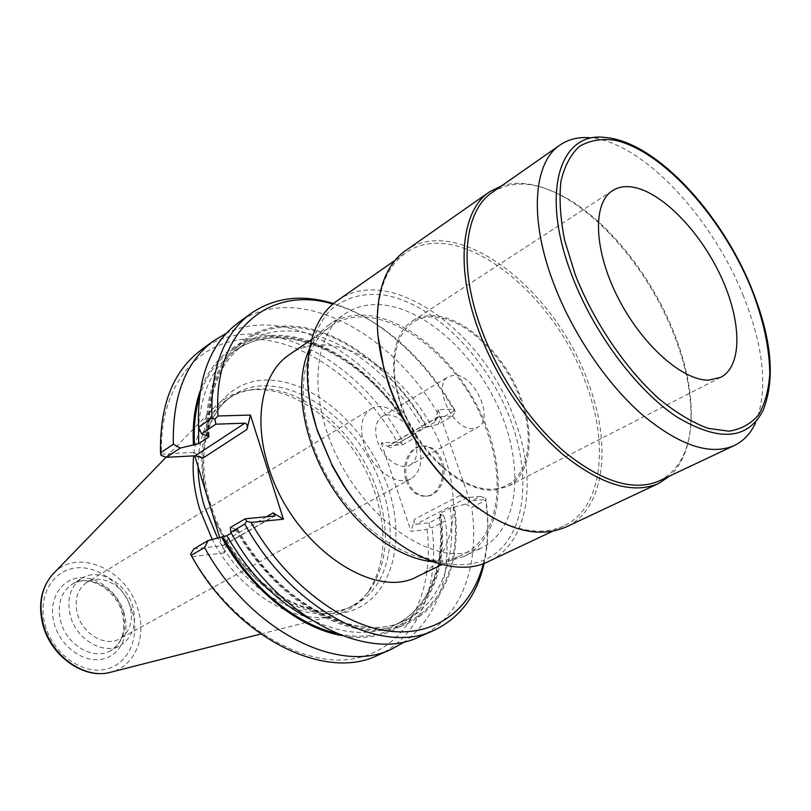 <?xml version="1.0" encoding="UTF-8"?>
<svg xmlns="http://www.w3.org/2000/svg" width="811" height="811" viewBox="0 0 811 811"><rect width="100%" height="100%" fill="white"/><g stroke="black" fill="none" stroke-linecap="round" stroke-linejoin="round"><path stroke-width="0.61" stroke-dasharray="4.05 3.04" d="M206.835 436.115C202.649 368.012 241.09 324.096 290.622 326.103C340.316 327.918 395.231 370.333 427.062 427.052L437.981 424.437L452.376 416.165L438.052 416.905L434.595 422.349L438.224 409.656L454.282 409.2C435.568 376.709 412.333 350.24 384.586 329.793C367.748 317.618 350.534 309.052 332.956 304.084M438.224 409.656L469.995 500.985L485.921 499.424L485.525 498.147L486.661 508.304C488.739 527.87 487.908 546.198 484.157 563.29M483.386 563.564C487.816 545.844 488.932 526.653 486.732 505.993L485.921 499.424M417.939 576.226C452.984 559.722 462.544 506.591 444.337 455.579C419.936 379.548 336.616 320.781 289.446 354.589M219.7 537.612L224.363 552.909L227.739 539.203L266.495 516.759M202.912 458.114L193.738 452.467L194.752 455.812M193.92 548.885L222.67 545.702L223.826 545.316L227.739 539.203M469.995 500.985L459.959 495.511L467.156 497.68L480.457 496.413L465.605 504.047L454.606 506.895C463.091 566.859 438.802 619.918 390.01 629.245C341.522 638.926 273.195 597.139 235.454 529.046L237.643 529.127L237.005 529.786L231.287 533.111M235.454 529.046L230.334 527.525M480.457 496.413L485.525 498.147M193.738 452.467L161.511 454.109C159.047 383.005 201.098 337.376 253.711 339.008C306.528 340.478 364.007 383.664 397.4 442.096L381.282 442.918L390.426 447.844L388.459 445.644L402.57 444.793L400.979 443.009L402.418 440.768C357.093 356.992 259.672 306.274 200.905 350.159M381.282 442.918L411.045 531.357L427.062 529.502L429.465 526.846L432.01 527.738L445.452 520.865C452.041 574.898 438.609 615.123 405.165 641.542M459.959 495.511L414.533 519.222L411.045 531.357M407.517 480.517C411.755 491.354 418.446 496.555 427.62 496.099C439.795 495.034 447.854 476.3 442.289 461.408C438.062 450.825 431.523 445.675 422.683 445.959C410.163 446.77 402.043 465.605 407.517 480.517M414.533 519.222C413.661 522.284 414.056 523.987 415.739 524.312L429.11 522.831L443.465 515.451L439.238 513.992L440.008 513.383L450.196 508.112L454.606 506.895M429.11 522.831L429.465 526.846M224.363 552.909L192.217 556.62L190.595 554.004M427.062 529.502C434.686 591.878 408.136 647.502 356.171 658.279C304.541 669.389 232.26 627.339 192.217 556.62M161.511 454.109L161.075 455.417M397.4 442.096L400.979 443.009M452.376 416.165L455.224 411.735L454.272 410.822L440.789 418.608C394.258 332.834 296.177 279.552 237.745 323.143M454.282 409.2L455.224 411.735M427.062 427.052L422.683 428.208L412.809 433.915L412.079 434.666L413.6 434.828L416.499 436.784L415.425 433.256C372.776 355.279 286.253 304.166 226.421 333.22M402.57 444.793L416.499 436.784M437.981 424.437L440.789 418.608M333.585 303.557C350.281 308.798 366.592 317.182 382.539 328.708C411.207 349.835 435.122 377.206 454.272 410.822M413.6 434.828C386.756 387.141 343.459 349.338 300.161 338.329C257.046 327.543 216.233 346.155 200.195 390.892M402.418 440.768L415.425 433.256M198.046 466.609C198.462 435.243 208.315 412.738 227.607 399.113C235.484 393.791 244.253 390.557 253.914 389.422C301.195 383.157 358.786 432.841 377.602 491.922C389.949 530.941 387.435 563.554 370.059 589.749C364.271 597.575 357.114 603.577 348.578 607.774C311.424 627.876 248.227 596.632 217.662 538.119M370.059 589.749L367.535 592.851C385.174 566.26 387.759 533.232 375.27 493.737C356.262 433.956 297.961 383.725 249.981 390.081C235.504 391.804 223.218 397.998 213.121 408.653C202.294 420.443 195.816 436.176 193.677 455.873M367.535 592.851C358.847 604.56 347.361 612.143 333.098 615.61C294.788 625.747 239.65 592.719 212.239 539.487M81.678 578.395C98.82 567.001 126.668 582.927 132.862 606.892C137.039 624.389 132.913 637.203 120.494 645.333C103.707 655.481 76.315 639.697 70.344 615.731C66.532 598.863 70.314 586.414 81.678 578.395L72.098 584.295C60.734 592.314 56.932 604.692 60.683 621.439C66.573 645.242 93.833 660.843 110.6 650.706C123.019 642.596 127.175 629.853 123.059 612.467C116.956 588.674 89.22 572.921 72.098 584.295C87.862 573.387 116.003 588.898 122.258 613.217C126.242 630.735 122.36 643.224 110.6 650.706L120.494 645.333M130.024 606.456C124.803 586.262 101.385 572.84 86.99 582.339C77.349 589.11 74.146 599.613 77.39 613.866C82.448 634.07 105.552 647.381 119.693 638.764C130.084 631.931 133.521 621.155 130.024 606.456M370.728 409.018C384.718 399.63 410.467 417.959 418.141 442.025C423.443 459.553 421.091 471.759 411.096 478.652C397.39 487.269 371.702 469.123 364.159 444.813C359.202 427.721 361.392 415.79 370.728 409.018L86.99 582.339M410.163 465.027C417.016 460.263 418.608 451.818 414.948 439.684C409.606 422.916 391.743 410.173 382.082 416.59C375.554 421.294 374.033 429.617 377.531 441.549C382.812 458.418 400.654 471.079 410.163 465.027L477.831 427.225C494.963 419.165 474.202 373.78 454.15 375.148L448.513 376.659C431.553 384.85 453.177 430.925 472.985 428.553L477.831 427.225M494.943 490.026L507.848 486.367C532.492 473.654 535.878 430.894 517.935 390.567C500.184 350.18 463.588 316.969 433.469 315.712C425.44 315.398 418.314 317.233 412.1 321.217C389.99 335.105 386.999 378.859 407.507 420.747C427.802 462.706 467.106 492.997 494.943 490.026M743.454 296.106C711.926 216.699 641.836 141.479 589.84 137.769L604.935 137.464C653.95 140.972 720.979 213.151 751.29 289.192C771.291 339.333 775.235 379.71 763.131 410.325L755.365 423.281C768.24 390.882 764.266 348.487 743.454 296.106M492.247 192.4C510.707 180.6 533.232 181.329 559.843 194.599C605.047 217.105 651.355 274.392 674.499 333.99C686.724 365.366 692.27 394.399 691.134 421.071C689.431 450.754 678.868 470.674 659.455 480.832M691.134 421.071L690.81 422.855C691.965 395.88 686.37 366.531 674.012 334.831C650.635 274.615 603.86 216.76 558.13 194.001C537.217 183.509 518.422 180.762 501.756 185.749M690.81 422.855C689.522 446.222 682.568 463.892 669.957 475.875M405.682 250.569C457.891 212.715 555.454 289.547 588.005 382.062C612.052 444.621 605.27 508.973 565.977 527.038M552.372 531.347L563.838 525.944C602.603 508.061 609.375 444.57 585.654 382.802C553.548 291.413 457.161 215.614 405.581 252.971C384.495 268.208 375.321 295.903 378.058 336.068M563.838 525.944C540.136 536.659 511.538 530.86 478.044 508.538M337.518 300.536C390.334 262.247 485.657 333.078 515.33 421.446C537.419 481.065 528.448 543.066 488.739 561.364M383.512 531.742C427.215 569.545 475.246 574.36 500.772 548.834C526.41 523.227 529.401 472.296 511.569 422.632C488.932 359.476 434.23 303.172 383.877 294.981C362.284 292.396 344.006 297.88 329.063 311.444C320.304 321.916 313.908 335.044 309.893 350.828C307.42 367.89 307.774 386.472 310.937 406.575M464.804 553.061L480.953 548.266C518.462 529.857 524.697 468.464 500.174 411.461C475.925 354.336 424.052 306.923 379.315 304.642C366.42 304.054 354.995 307.105 345.02 313.796C313.036 334.842 307.886 398.221 337.751 458.134C367.312 518.148 424.741 559.276 464.804 553.061M432.243 561.628L447.682 561.354L463.882 556.498C501.563 538.007 508.264 476.98 484.076 420.483C460.172 363.865 408.521 317.101 363.764 315.165C350.859 314.678 339.404 317.8 329.398 324.522L345.02 313.796M309.224 349.429C314.161 338.674 320.882 330.381 329.398 324.522M311.576 440.099C335.825 520.317 419.49 579.774 463.04 554.41C497.731 538.068 506.246 484.096 487.188 431.898C461.52 354.174 377.47 292.832 330.787 326.296C304.247 343.6 294.981 390.091 311.576 440.099M443.465 515.451L445.452 520.865M342.1 635.642C410.386 648.78 452.001 586.87 440.728 514.062M465.605 504.047L471.698 507.473L485.657 500.346M419.551 636.726C461.601 618.225 480.142 565.085 471.698 507.473M377.794 655.268C420.098 636.655 439.562 584.275 432.01 527.738M406.189 480.619C410.427 491.476 417.128 496.667 426.292 496.21C438.467 495.156 446.526 476.402 440.961 461.5C436.734 450.906 430.195 445.746 421.355 446.03C408.835 446.841 400.715 465.686 406.189 480.619M222.67 545.702L274.128 516.039M434.595 422.349L390.426 447.844M467.156 497.68L415.739 524.312M212.482 513.931C226.898 549.817 252.991 581.68 282.319 599.664C304.916 611.839 326.093 616.096 345.841 612.437C390.649 601.681 407.254 543.765 388.023 487.482C369.228 431.077 318.176 382.792 271.148 380.207C224.029 376.841 190.636 425.937 205.386 490.665M438.974 416.621L389.128 445.503M426.292 427.083C394.663 370.901 340.214 328.942 290.967 327.178C241.891 325.231 203.845 368.691 207.869 436.065M208.407 436.085C207.322 393.193 219.203 362.598 244.06 344.3C295.356 306.751 381.525 352.663 422.683 428.208M412.809 433.915C371.925 358.837 285.908 313.492 234.531 351.112C213.019 366.744 201.037 392.139 198.594 427.306M199.303 397.441C213.293 350.149 253.823 328.972 297.444 338.684C341.249 348.588 385.549 386.553 412.829 434.858M348.578 607.774L353.596 605.341C388.418 588.887 399.174 537.835 382.397 489.266C360.084 416.722 279.146 362.365 232.21 395.971C206.602 412.809 195.583 454.018 207.707 498.349M227.607 399.113L232.21 395.971C206.481 412.667 195.694 456.198 210.211 502.719C231.186 577.533 311.434 630.117 353.596 605.341C310.795 629.569 234.146 581.071 211.073 509.369M53.891 573.093C78.393 547.06 128.179 570.447 138.265 610.43C146.517 637.476 134.748 666.034 111.279 672.086M132.467 612.193C140.242 638.531 127.651 665.537 104.234 669.582C80.948 674.032 52.522 652.916 45.081 624.825C37.296 596.784 52.37 570.285 75.778 567.953C99.084 565.206 125.026 585.806 132.467 612.193M124.174 613.39C118.213 592.121 97.239 575.577 78.566 577.908C59.801 579.906 47.94 601.184 54.175 623.517C60.136 645.88 82.702 662.759 101.365 659.333C120.129 656.231 130.409 634.618 124.174 613.39M494.294 488.992C526.126 486.083 536.983 444.063 520.875 400.391C505.172 356.678 465.849 318.216 433.632 316.949C401.202 314.972 384.059 354.62 400.827 403.199C417.107 451.818 462.736 492.642 494.294 488.992M439.957 514.144C451.514 588.634 406.696 650.959 335.967 633.168M309.265 618.722C341.157 634.273 369.289 636.574 393.67 625.616C429.972 609.132 446.719 563.422 440.008 513.383M450.196 508.112C457.1 558.394 440.566 604.276 404.324 620.729C358.036 644.664 278.315 605.138 237.005 529.786M236.488 528.934C273.966 596.298 341.573 637.598 389.625 628.059C437.97 618.864 462.138 566.392 453.846 506.966M223.816 545.296L274.848 515.887M486.732 505.993L486.661 508.304M438.062 416.915L388.459 445.655M384.586 329.793L382.539 328.708M209.066 436.5C207.707 393.112 219.375 362.375 244.06 344.3L234.531 351.112C284.854 313.979 371.103 359.141 412.079 434.666M253.914 389.422L249.981 390.081M260.726 634.03L333.098 615.61M166.103 457.201L213.121 408.653M411.096 478.652L119.693 638.764M382.082 416.59L448.513 376.659M720.726 377.338L507.848 486.367M612.487 190.656L412.1 321.217M559.843 194.599L558.13 194.001M395.19 260.23L405.581 252.971M463.882 556.498L480.953 548.266M442.046 564.568L463.04 554.41M311.546 339.464L330.787 326.296M237.643 529.127C279.146 605.016 359.05 644.39 404.324 620.729L393.67 625.616C406.068 619.756 416.175 610.926 423.991 599.106C438.244 576.023 443.333 547.648 439.238 513.992M427.62 496.099L426.292 496.21M422.683 445.959L421.355 446.03"/><path stroke-width="1.22" d="M332.956 304.084C270.104 284.661 212.502 330.158 217.987 415.992L250.437 415.05L283.394 519.233L251.065 522.396C285.259 582.491 341.451 625.332 388.956 631.14C436.602 636.909 471.992 608.28 483.386 563.564M311.546 339.464L289.446 354.589C262.652 372.107 252.697 417.888 268.451 466.589C291.362 544.728 373.851 601.681 417.939 576.226L442.046 564.568M250.437 415.05L246.919 429.465C247.791 425.836 247.122 423.747 244.881 423.19L215.888 424.173L214.925 419.105L211.975 418.081C210.252 369.167 223.177 334.345 250.741 313.614C274.534 297.272 302.148 293.917 333.585 303.557M217.987 415.992L214.925 419.105M194.752 455.812L219.7 537.612M266.495 516.759L273.195 512.887L283.394 519.233M273.195 512.887L275.01 515.806L274.128 516.039L245.226 518.787L246.615 521.27L244.8 524.068C292.082 610.642 382.417 656.383 434.27 630.188C460.273 617.658 476.909 595.355 484.157 563.29M191.183 555.322L190.595 554.004L193.92 548.885L208.204 540.511L204.565 547.526L191.183 555.322C236.477 638.521 325.373 681.534 377.794 655.268L391.916 648.993C339.627 675.249 250.356 631.566 204.565 547.526M231.287 533.111L226.827 535.706L208.204 540.511M434.27 630.188L419.551 636.726C367.525 662.942 277.544 617.931 230.79 532.229L230.334 527.525L245.226 518.787M251.065 522.396L246.615 521.27M246.919 429.465L202.912 458.114L195.238 455.782L166.427 457.313L161.075 455.417L160.507 452.903L173.361 444.215C172.297 396.285 185.628 361.888 213.374 341.015L226.421 333.22M166.427 457.313L180.204 448.088L198.644 443.688L208.468 437.17L209.066 436.5L201.534 433.794L215.888 424.173M180.204 448.088L173.361 444.215M213.374 341.015L200.905 350.159C173.118 371.063 159.655 405.307 160.507 452.903M250.741 313.614L237.745 323.143C210.12 343.925 197.043 378.605 198.533 427.174L211.975 418.081M201.534 433.794L198.533 427.174M200.195 390.892C194.599 406.818 192.349 424.863 193.454 445.016M217.662 538.119L204.484 506.652C200.337 492.916 198.198 479.565 198.046 466.609M193.677 455.873C192.065 472.59 194.042 490.27 199.597 508.892L212.239 539.487M708.763 380.126L720.726 377.338C742.917 365.822 741.649 320.335 720.553 275.618C699.629 230.831 661.573 191.731 632.519 187.088C624.774 185.891 618.104 187.077 612.487 190.656C592.476 203.054 593.693 249.747 617.668 297.059C641.44 344.422 682.446 380.856 708.763 380.126M589.84 137.769C578.415 136.826 568.481 139.239 560.036 145.017C533.526 162.322 528.813 218.098 553.416 282.826C572.079 332.54 606.152 383.056 641.714 414.289C679.273 445.513 710.122 455.924 734.259 445.543C743.474 441.083 750.51 433.662 755.365 423.281M734.259 445.543L659.455 480.832C634.354 491.689 603.232 482.464 566.098 453.167C530.992 423.808 498.147 375.686 480.872 327.766C458.083 265.4 464.673 210.525 492.247 192.4L560.036 145.017M501.756 185.749L489.56 191.812C461.692 210.171 454.981 265.633 477.983 328.678C495.42 377.145 528.63 425.816 564.152 455.488C601.721 485.1 633.219 494.416 658.633 483.447L669.957 475.875M658.633 483.447L565.977 527.038C534.135 540.511 496.677 527.454 453.613 487.887C424.548 458.702 402.945 424.072 388.804 383.978L383.836 367.535C369.492 313.847 379.589 268.147 405.682 250.569L489.56 191.812M378.058 336.068L383.897 368.589L388.804 384.809C402.753 424.356 424.052 458.519 452.72 487.299L453.613 487.887M478.044 508.538L452.72 487.299M552.372 531.347L488.739 561.364C450.673 581.345 384.039 549.077 343.418 484.562L331.963 464.815L317 429.293C298.063 372.401 308.19 320.051 337.518 300.536L395.19 260.23M310.937 406.575L317.213 430.489L331.963 464.815M383.512 531.742C368.387 518.584 354.894 502.84 343.012 484.491L331.831 465.2M432.243 561.628C397.096 558.414 354.387 526.055 327.908 480.355C301.408 434.676 294.545 381.525 309.224 349.429M405.165 641.542L391.916 648.993M221.575 537.135C250.376 589.536 299.208 628.343 342.1 635.642M230.79 532.229L244.8 524.068M195.238 455.782L244.881 423.19M208.468 437.17L208.407 436.085M198.594 427.306L198.644 443.688M194.488 444.975C193.545 427.6 195.147 411.755 199.303 397.441M207.707 498.349L211.073 509.369M111.279 672.086L109.789 672.461C84.395 679.354 51.164 655.754 43.247 624.115C38.36 603.779 41.543 587.134 52.816 574.198L53.891 573.093M575.232 274.645L564.608 240.097C560.3 218.129 559.063 198.594 560.908 181.502C564.456 166.255 570.579 154.587 579.287 146.497C589.222 140.607 600.779 138.468 613.947 140.07C661.796 149.68 722.165 216.892 751.239 288.341C763.344 319.352 769.517 347.878 769.771 373.932C768.646 390.04 764.976 403.584 758.761 414.573C751.098 423.747 741.153 429.283 728.937 431.188L708.145 428.38C692.746 422.683 676.597 413.032 659.698 399.428C625.849 369.269 593.905 322.251 575.232 274.645M751.685 288.594C771.717 338.461 775.539 379.041 763.131 410.325C747.762 440.018 718.86 442.137 676.445 416.682C636.331 389.979 593.51 332.622 571.897 275.375C539.873 192.653 559.742 131.402 604.935 137.464C655.207 141.104 721.273 212.847 751.645 288.483M335.967 633.168C295.001 623.71 249.849 586.323 222.599 537.024M226.827 535.706C248.947 573.722 276.419 601.397 309.265 618.722M166.103 457.201L52.816 574.198C41.249 587.559 37.924 604.367 42.841 624.622C50.708 655.957 83.574 679.425 109.789 672.461L260.726 634.03M383.897 368.589L383.836 367.535"/></g></svg>
